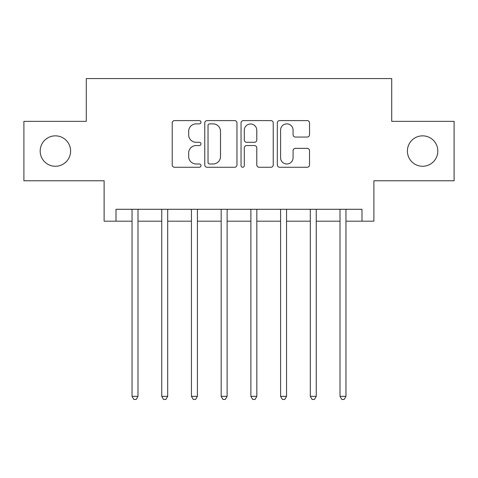 <?xml version="1.0" encoding="UTF-8"?>
<svg xmlns="http://www.w3.org/2000/svg" width="478" height="478" viewBox="0 0 478 478"><rect width="100%" height="100%" fill="white"/><g stroke="black" fill="none" stroke-linecap="round" stroke-linejoin="round"><path stroke-width="0.72" d="M200.975 122.231A1.631 1.631 0 0 0 199.338 120.599L174.554 120.599A2.33 2.33 0 0 0 172.217 122.93L172.217 164.928A2.33 2.33 0 0 0 174.554 167.258L199.338 167.258A1.631 1.631 0 0 0 200.975 165.627A1.631 1.631 0 0 0 199.338 163.99L196.129 163.99A7.463 7.463 0 0 1 188.667 156.527L188.667 153.026A7.463 7.463 0 0 1 196.129 145.563L199.338 145.563A1.631 1.631 0 0 0 200.975 143.926A1.631 1.631 0 0 0 199.338 142.295L196.129 142.295A7.463 7.463 0 0 1 188.667 134.832L188.667 131.331A7.463 7.463 0 0 1 196.129 123.862L199.338 123.862A1.631 1.631 0 0 0 200.975 122.231M407.393 151.06A15.212 15.212 0 0 0 422.606 166.272A15.212 15.212 0 0 0 437.818 151.06A15.212 15.212 0 0 0 422.606 135.848A15.212 15.212 0 0 0 407.393 151.06M40.182 151.06A15.212 15.212 0 0 0 55.394 166.272A15.212 15.212 0 0 0 70.607 151.06A15.212 15.212 0 0 0 55.394 135.848A15.212 15.212 0 0 0 40.182 151.06M307.181 137.049A2.33 2.33 0 0 0 309.517 134.712L309.517 122.93A2.33 2.33 0 0 0 307.181 120.599L279.654 120.599A2.33 2.33 0 0 0 277.318 122.93L277.318 164.928A2.33 2.33 0 0 0 279.654 167.258L307.181 167.258A2.33 2.33 0 0 0 309.517 164.928L309.517 150.695A2.33 2.33 0 0 0 307.181 148.359L295.398 148.359A2.33 2.33 0 0 0 293.068 150.695L293.068 157.752A6.238 6.238 0 0 1 286.824 163.99A6.238 6.238 0 0 1 280.586 157.752L280.586 130.106A6.238 6.238 0 0 1 286.824 123.862A6.238 6.238 0 0 1 293.068 130.106L293.068 134.712A2.33 2.33 0 0 0 295.398 137.049L307.181 137.049M115.999 221.177L115.999 209.292L362.001 209.292L362.001 221.177L373.886 221.177L373.886 180.768L454.1 180.768L454.1 121.346L391.709 121.346L391.709 78.565L86.291 78.565L86.291 121.346L23.9 121.346L23.9 180.768L104.114 180.768L104.114 221.177L132.042 221.177M236.957 122.93A2.33 2.33 0 0 0 234.626 120.599L207.094 120.599A2.33 2.33 0 0 0 204.763 122.93L204.763 164.928A2.33 2.33 0 0 0 207.094 167.258L234.626 167.258A2.33 2.33 0 0 0 236.957 164.928L236.957 122.93M243.374 120.599L270.906 120.599A2.33 2.33 0 0 1 273.237 122.93L273.237 164.928A2.33 2.33 0 0 1 270.906 167.258L259.124 167.258A2.33 2.33 0 0 1 256.788 164.928L256.788 147.893A2.33 2.33 0 0 0 254.457 145.563L246.642 145.563A2.33 2.33 0 0 0 244.306 147.893L244.306 165.627A1.631 1.631 0 0 1 242.675 167.258A1.631 1.631 0 0 1 241.043 165.627L241.043 122.93A2.33 2.33 0 0 1 243.374 120.599M137.987 221.177L161.755 221.177M167.694 221.177L191.463 221.177M197.408 221.177L221.177 221.177M227.116 221.177L250.884 221.177M256.823 221.177L280.592 221.177M286.537 221.177L310.306 221.177M316.245 221.177L340.013 221.177M345.958 221.177L362.001 221.177M209.663 123.862A1.631 1.631 0 0 0 208.032 125.499L208.032 162.359A1.631 1.631 0 0 0 209.663 163.99L213.045 163.99A7.463 7.463 0 0 0 220.513 156.527L220.513 131.331A7.463 7.463 0 0 0 213.045 123.862L209.663 123.862M256.788 130.219A6.238 6.238 0 0 0 250.55 123.981A6.238 6.238 0 0 0 244.306 130.219L244.306 139.964A2.33 2.33 0 0 0 246.642 142.295L254.457 142.295A2.33 2.33 0 0 0 256.788 139.964L256.788 130.219M138.279 209.292L138.16 209.591A2.378 2.378 90.1 0 0 137.987 210.481L137.987 396.346L132.042 396.346L132.042 210.481A2.378 2.378 90.1 0 0 131.874 209.591L131.749 209.292M137.987 396.346L136.206 399.435L133.828 399.435L132.042 396.346M167.987 209.292L167.868 209.591A2.378 2.378 0 0 0 167.694 210.481L167.694 396.346L161.755 396.346L161.755 210.481A2.378 2.378 0 0 0 161.582 209.591L161.462 209.292M167.694 396.346L165.914 399.435L163.536 399.435L161.755 396.346M197.701 209.292L197.575 209.591A2.378 2.378 0 0 0 197.408 210.481L197.408 396.346L191.463 396.346L191.463 210.481A2.378 2.378 0 0 0 191.29 209.591L191.17 209.292M197.408 396.346L195.621 399.435L193.249 399.435L191.463 396.346M227.409 209.292L227.289 209.591A2.378 2.378 0 0 0 227.116 210.481L227.116 396.346L221.177 396.346L221.177 210.481A2.378 2.378 0 0 0 221.003 209.591L220.884 209.292M227.116 396.346L225.335 399.435L222.957 399.435L221.177 396.346M257.116 209.292L256.997 209.591A2.378 2.378 0 0 0 256.823 210.481L256.823 396.346L250.884 396.346L250.884 210.481A2.378 2.378 0 0 0 250.711 209.591L250.591 209.292M256.823 396.346L255.043 399.435L252.665 399.435L250.884 396.346M286.83 209.292L286.71 209.591A2.378 2.378 0 0 0 286.537 210.481L286.537 396.346L280.592 396.346L280.592 210.481A2.378 2.378 0 0 0 280.425 209.591L280.299 209.292M286.537 396.346L284.751 399.435L282.379 399.435L280.592 396.346M316.538 209.292L316.418 209.591A2.378 2.378 0 0 0 316.245 210.481L316.245 396.346L310.306 396.346L310.306 210.481A2.378 2.378 0 0 0 310.132 209.591L310.013 209.292M316.245 396.346L314.464 399.435L312.086 399.435L310.306 396.346M346.251 209.292L346.126 209.591A2.378 2.378 0 0 0 345.958 210.481L345.958 396.346L340.013 396.346L340.013 210.481A2.378 2.378 0 0 0 339.84 209.591L339.721 209.292M345.958 396.346L344.172 399.435L341.794 399.435L340.013 396.346"/></g></svg>
